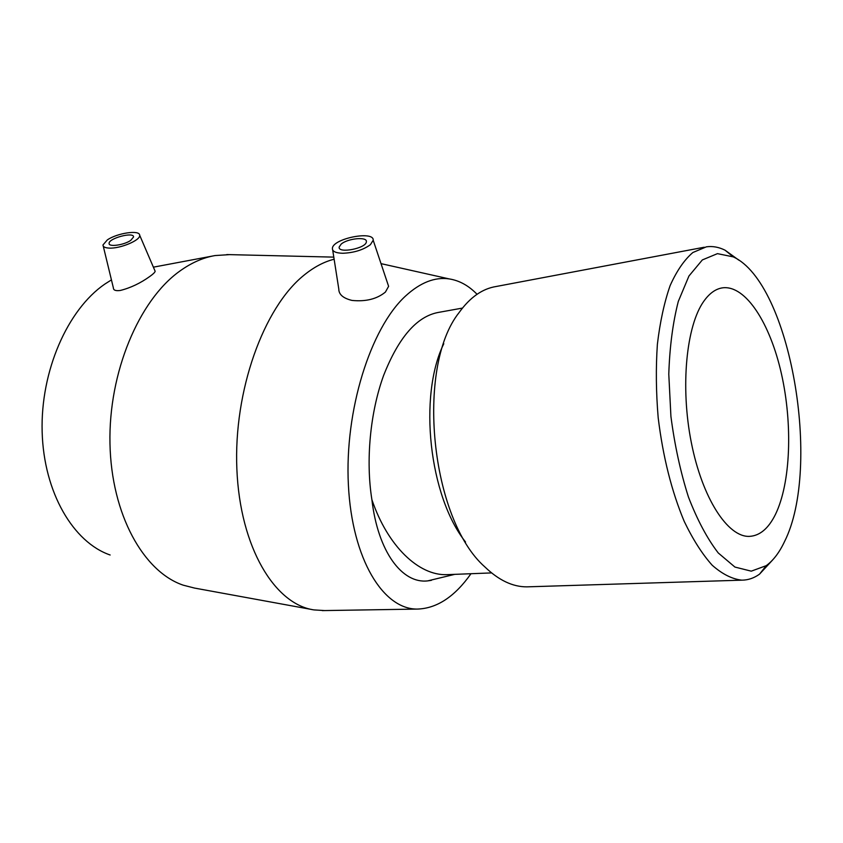 <?xml version="1.0" encoding="UTF-8"?>
<svg xmlns="http://www.w3.org/2000/svg" width="843" height="843" viewBox="0 0 843 843"><rect width="100%" height="100%" fill="white"/><g stroke="black" fill="none" stroke-linecap="round" stroke-linejoin="round"><path stroke-width="1.26" d="M784.506 541.638C779.375 552.513 773.284 560.532 766.234 565.664L751.261 571.164L734.938 567.065L718.257 552.966C707.277 538.709 697.34 520.057 688.436 497.022C680.501 471.996 674.663 445.146 670.923 416.463L668.784 374.166C669.679 346.873 672.851 322.627 678.299 301.436L688.942 276.019L702.345 259.929L717.467 253.638L733.273 256.883C790.471 283.09 822.073 467.254 784.506 541.638M738.805 260.139L725.043 250.181C718.784 247.083 712.567 245.956 706.392 246.83L692.851 252.521C684.284 259.865 676.697 270.909 670.101 285.672C664.273 302.416 660.027 321.942 657.382 344.271C655.78 367.759 656.044 392.248 658.183 417.717C662.935 456.653 671.608 491.216 684.221 521.385C692.946 539.531 702.272 554.146 712.209 565.242C722.251 574.104 732.114 579.078 741.808 580.163C748.11 580.132 754.032 578.119 759.564 574.125L772.61 559.984M775.412 514.493C768.437 528.572 759.743 535.863 749.311 536.38C727.794 537.233 702.324 498.466 691.323 442.564C680.206 386.768 686.286 325.546 703.894 301.13C709.595 293.132 715.918 288.696 722.841 287.8C745.844 285.176 770.154 323.417 781.44 373.818C792.789 424.25 790.755 483.039 775.412 514.493M529.13 586.791L526.875 586.854C512.765 586.918 498.771 580.279 484.894 566.939C430.615 519.362 415.451 367.295 459.098 312.563C470.015 297.368 482.375 288.675 496.179 286.494L704.232 247.231M465.536 541.996C429.108 496.295 418.17 395.957 443.787 343.723M448.866 574.578L446.737 574.663C418.876 575.685 387.748 546.454 371.889 499.646C365.62 460.563 370.172 412.343 383.618 375.451C398.591 337.485 416.769 316.494 438.139 312.468L462.449 308.085M431.416 580.332L427.717 580.88C402.311 583.978 377.917 551.912 371.889 499.646M341.141 244.143C347.601 238.337 367.527 236.419 366.368 241.772C366.357 248.369 337.822 253.891 339.16 247.052L341.141 244.143M130.791 240.339C124.237 245.05 108.673 247.284 109.095 243.469C108.378 238.327 134.005 231.519 133.563 236.957L130.791 240.339M107.324 239.918C117.166 233.026 139.759 229.696 139.664 235.197C141.013 240.065 120.106 248.906 108.979 248.084C104.975 247.853 102.972 246.82 102.972 244.965L107.324 239.918M342.795 253.269C354.039 252.784 363.249 249.918 370.404 244.681L373.196 240.255C374.26 230.402 333.206 238.4 332.405 248.179C332.163 251.383 335.63 253.079 342.795 253.269M387.78 283.828L388.612 286.314L385.42 292.068C376.947 299.023 365.799 301.805 351.995 300.424C343.175 298.274 338.781 294.481 338.791 289.023L332.69 250.044M154.891 270.645L155.154 271.277C154.954 272.321 153.215 274.028 149.928 276.378C140.433 283.206 130.539 287.906 120.254 290.477C115.702 291.046 113.426 290.224 113.405 288.011L103.236 246.061M334.134 259.222C323.923 261.783 313.817 267.157 303.817 275.345C263.69 307.653 233.448 390.878 236.872 469.214C240.086 547.644 274.839 604.347 313.986 609.91L324.734 610.574M229.623 254.628L215.091 255.555C203.058 257.6 191.203 262.847 179.517 271.309C138.969 300.371 108.431 372.458 109.969 443.576C111.36 514.767 143.679 571.87 183.247 585.179L194.585 588.087L311.921 609.531M477.043 294.281C468.719 285.672 459.477 280.55 449.308 278.928C434.904 276.778 420.267 282.521 405.399 296.156C370.52 328.169 344.471 410.52 348.391 484.999C352.1 559.604 383.439 609.563 417.411 609.078C436.937 608.435 454.798 596.654 470.984 573.714M111.434 279.887L104.795 284.112C67.619 309.581 40.411 371.068 42.15 431.816C43.773 492.628 73.373 542.365 110.138 555M733.273 256.883L725.043 250.181M766.234 565.664L759.564 574.125M741.808 580.163L526.875 586.854M491.564 572.913L446.737 574.663M427.717 580.88L454.767 574.346M373.196 240.255L388.612 286.314M139.664 235.197L155.154 271.277M226.799 254.565L333.807 257.126M449.308 278.928L381.025 263.638M417.411 609.078L322.279 610.606M153.394 267.168L212.794 255.987"/></g></svg>

